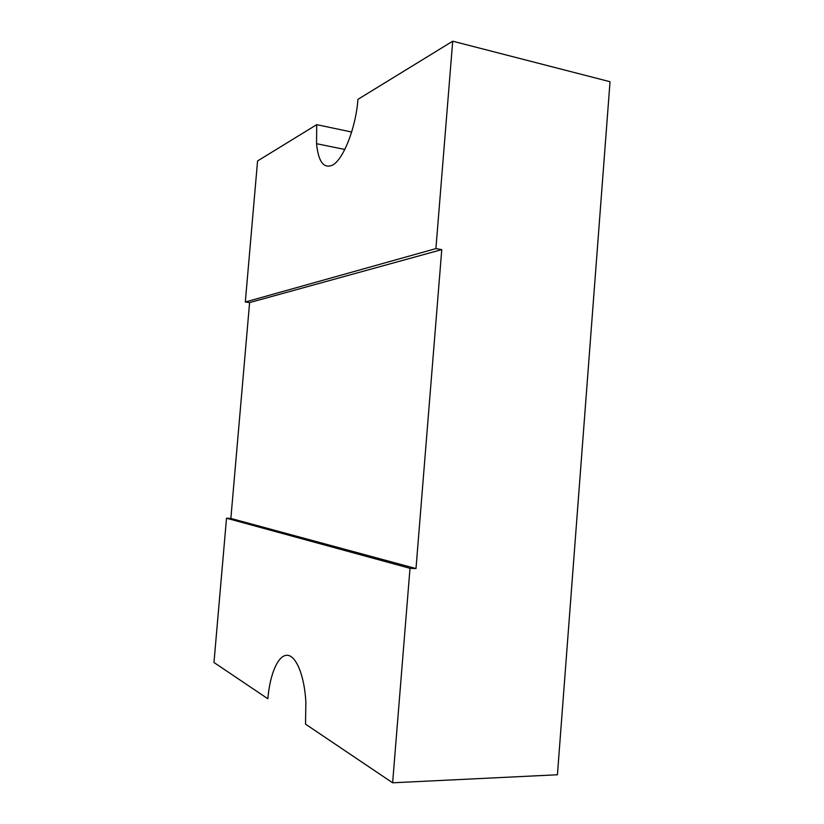 <?xml version="1.0" encoding="UTF-8"?>
<svg xmlns="http://www.w3.org/2000/svg" width="824" height="824" viewBox="0 0 824 824"><rect width="100%" height="100%" fill="white"/><g stroke="black" fill="none" stroke-linecap="round" stroke-linejoin="round"><path stroke-width="1.24" d="M441.767 249.61L249.6 302.583L230.864 518.451L415.996 568.539L441.767 249.61L435.906 248.611L452.706 41.2L357.956 99.344C355.721 128.863 342.836 160.639 332.01 165.367C323.492 168.59 318.342 161.37 316.55 143.706L316.715 124.661L351.652 132.025M452.706 41.2L610.028 81.72L557.426 774.766L392.626 782.8L410.002 568.313L415.996 568.539M230.864 518.451L226.518 518.214L213.972 662.486L267.841 698.762C269.891 674.362 277.904 655.42 286.865 655.276C295.806 654.956 304.396 674.949 305.858 702.007L305.539 724.152L392.626 782.8M316.715 124.661L257.572 160.958L245.315 301.996L249.6 302.583M435.906 248.611L245.315 301.996M226.518 518.214L410.002 568.313M316.55 143.706L344.823 149.463"/></g></svg>
